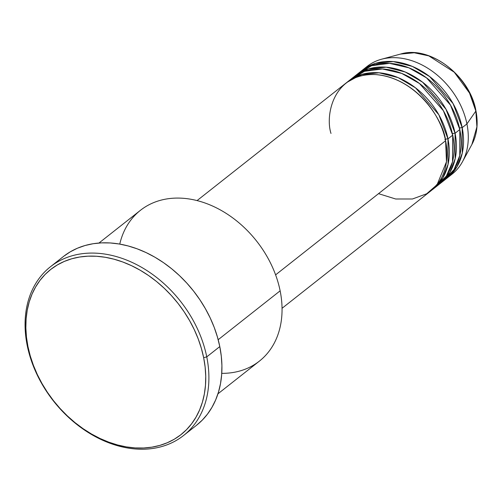 <?xml version="1.0" encoding="UTF-8"?>
<svg xmlns="http://www.w3.org/2000/svg" width="502" height="502" viewBox="0 0 502 502"><rect width="100%" height="100%" fill="white"/><g stroke="black" fill="none" stroke-linecap="round" stroke-linejoin="round"><path stroke-width="0.75" d="M364.835 68.372A68.598 51.537 51.7 0 1 381.495 59.236L400.533 54.072L414.238 52.773L428.821 55.879L454.254 72.206L469.514 93.046L475.846 111.086A2.284 0.841 -11.4 0 0 475.934 110.754A2.284 0.841 168.6 0 1 475.846 111.086A60.472 45.431 -128.3 0 0 400.533 54.072C429.561 44.879 469.966 75.614 475.934 110.76C478.412 123.467 477.057 134.718 471.88 144.501A60.472 45.431 -128.3 0 0 475.846 111.086L466.923 123.912L475.846 111.086L476.9 126.88L471.88 144.501L462.424 161.813A68.598 51.537 51.7 0 1 449.666 175.895M378.514 193.665L395.689 198.999L412.443 198.993L426.675 193.778L437.098 184.667L446.466 161.801L445.594 140.736A68.598 51.537 -128.3 0 0 404.072 83.621A68.598 51.537 -128.3 0 0 345.809 83.232L197.066 200.587M444.872 139.681A2.284 0.841 168.6 0 1 447.966 138.872L448.06 164.323L442.708 178.11L431.952 189.982A68.598 51.537 51.7 0 0 433.157 189.072L437.895 185.332A68.598 51.537 -128.3 0 0 452.704 135.132A68.598 51.537 -128.3 0 0 411.182 78.011A68.598 51.537 -128.3 0 0 352.912 77.628L348.175 81.362A68.598 51.537 51.7 0 1 406.438 81.751A68.598 51.537 51.7 0 1 447.966 138.872L452.704 135.132L447.966 138.872A68.598 51.537 51.7 0 1 433.157 189.072M434.174 187.93L446.347 176.127L452.515 161.826L452.704 135.132L443.398 110.716L419.477 83.501L401.732 73.411L382.398 68.956L364.496 71.315L350.616 79.586M355.284 75.758A68.598 51.537 51.7 0 0 354.117 76.712L368.261 68.987L386.163 67.186L405.252 72.012L422.628 82.221L445.952 109.179L455.076 133.262A2.284 0.841 -11.4 0 0 452.421 133.796A2.284 0.841 168.6 0 1 455.076 133.262L455.17 158.72L449.817 172.5L439.062 184.372A68.598 51.537 51.7 0 0 440.26 183.462L445.004 179.722A68.598 51.537 -128.3 0 0 459.813 129.522A68.598 51.537 -128.3 0 0 418.285 72.401A68.598 51.537 -128.3 0 0 360.022 72.018L355.284 75.758A68.598 51.537 51.7 0 1 413.548 76.141A68.598 51.537 51.7 0 1 455.076 133.262L459.813 129.522L455.076 133.262A68.598 51.537 51.7 0 1 440.26 183.462M442.557 181.498L454.015 169.645L459.769 155.601L459.813 129.522L450.501 105.106L426.587 77.892L408.841 67.801L389.502 63.352L371.606 65.706L357.725 73.976M362.394 70.148A68.598 51.537 51.7 0 0 361.227 71.108L375.37 63.377L393.273 61.577L412.362 66.402L429.731 76.618L453.061 103.569L462.185 127.652A2.284 0.841 -11.4 0 0 459.531 128.192A2.284 0.841 168.6 0 1 462.185 127.652L462.279 153.11L456.927 166.89L446.171 178.768A68.598 51.537 51.7 0 0 447.37 177.852L452.114 174.112A68.598 51.537 -128.3 0 0 466.923 123.912A68.598 51.537 -128.3 0 0 425.395 66.797A68.598 51.537 -128.3 0 0 367.131 66.408L362.394 70.148A68.598 51.537 51.7 0 1 420.657 70.531A68.598 51.537 51.7 0 1 462.185 127.652L466.923 123.912L462.185 127.652A68.598 51.537 51.7 0 1 447.37 177.852M119.758 244.091A96.039 72.15 51.7 0 1 200.066 201.402A96.039 72.15 51.7 0 1 280.135 290.827A96.039 72.15 -128.3 0 0 222.003 210.865A96.039 72.15 -128.3 0 0 140.428 210.319L98.976 243.024M183.55 435.523L196.583 425.238A107.466 80.74 -128.3 0 0 219.788 346.587L206.755 356.872A107.466 80.74 51.7 0 1 183.55 435.523A107.466 80.74 51.7 0 1 92.268 434.914A107.466 80.74 51.7 0 1 27.208 345.432L27.936 346.487A105.182 79.021 51.7 0 1 96.472 256.258A105.182 79.021 51.7 0 1 203.661 357.681L206.755 356.872A107.466 80.74 -128.3 0 0 97.237 253.24A107.466 80.74 -128.3 0 0 27.208 345.432A107.466 80.74 51.7 0 1 50.413 266.782A107.466 80.74 51.7 0 1 141.696 267.384A107.466 80.74 51.7 0 1 206.755 356.872L219.788 346.587A107.466 80.74 -128.3 0 0 154.729 257.106A107.466 80.74 -128.3 0 0 63.447 256.497L50.413 266.782M445.318 139.405A2.284 0.841 -11.4 0 1 447.966 138.872L438.848 114.789L415.518 87.831L398.142 77.622L379.054 72.796L361.151 74.597L347.007 82.322A68.598 51.537 51.7 0 1 348.175 81.362M275.604 274.864L445.594 140.736L275.604 274.864M218.182 339.71L280.135 290.827L218.182 339.71M381.495 59.236A68.598 51.537 51.7 0 1 466.923 123.912A68.598 51.537 51.7 0 1 462.424 161.813M27.936 346.487L30.252 355.905L33.396 365.293L37.33 374.548L42.017 383.584L47.42 392.319L53.476 400.671L60.133 408.553L67.331 415.888L74.993 422.609L83.05 428.652L91.42 433.96L100.023 438.478L108.783 442.162L117.606 444.979L126.416 446.906L135.12 447.916L143.635 447.997L151.886 447.163L159.793 445.412L167.273 442.758L174.257 439.237L180.676 434.87L186.474 429.712L191.588 423.801L195.975 417.206L199.583 409.977L202.394 402.196L204.364 393.926L205.481 385.26L205.738 376.268L205.13 367.05L203.661 357.681L201.34 348.262L198.202 338.881L194.268 329.626L189.574 320.583L184.178 311.849L178.116 303.503L171.458 295.622L164.261 288.286L156.599 281.559L148.542 275.516L140.171 270.214L131.568 265.696L122.814 262.006L113.985 259.189L105.182 257.269L96.472 256.258L87.957 256.171L79.705 257.005L71.799 258.756L64.319 261.41L57.341 264.937L50.915 269.298L45.124 274.456L40.003 280.367L35.623 286.968L32.009 294.191L29.204 301.978L27.227 310.242L26.11 318.908L25.853 327.9L26.462 337.124L27.936 346.487L27.208 345.432A107.466 80.74 -128.3 0 0 136.726 449.064A107.466 80.74 -128.3 0 0 206.755 356.872L203.661 357.681A105.182 79.021 51.7 0 1 135.12 447.916A105.182 79.021 51.7 0 1 27.936 346.487M63.723 256.277L70.286 251.822L77.421 248.22L85.064 245.516L93.14 243.721L101.567 242.868L110.271 242.955L119.169 243.991L128.167 245.955L137.184 248.835L146.126 252.6L154.923 257.212L163.476 262.634L171.703 268.808L179.534 275.68L186.882 283.178L193.69 291.229L199.878 299.757L205.4 308.686L210.187 317.917L214.21 327.379L217.416 336.961L219.788 346.587L221.288 356.156L221.915 365.582L221.652 374.762L220.51 383.622L218.489 392.068L215.622 400.019L211.932 407.404L207.452 414.144L202.224 420.18L196.301 425.458M217.95 393.819L259.402 361.114A96.039 72.15 -128.3 0 0 280.135 290.827A96.039 72.15 51.7 0 1 221.752 373.356M282.049 308.297L430.785 190.942A68.598 51.537 -128.3 0 0 445.594 140.736C444.214 122.607 418.279 78.149 375.697 74.591C333.453 72.74 325.007 115.008 330.994 133.438M362.111 74.315L357.913 76.743"/></g></svg>
